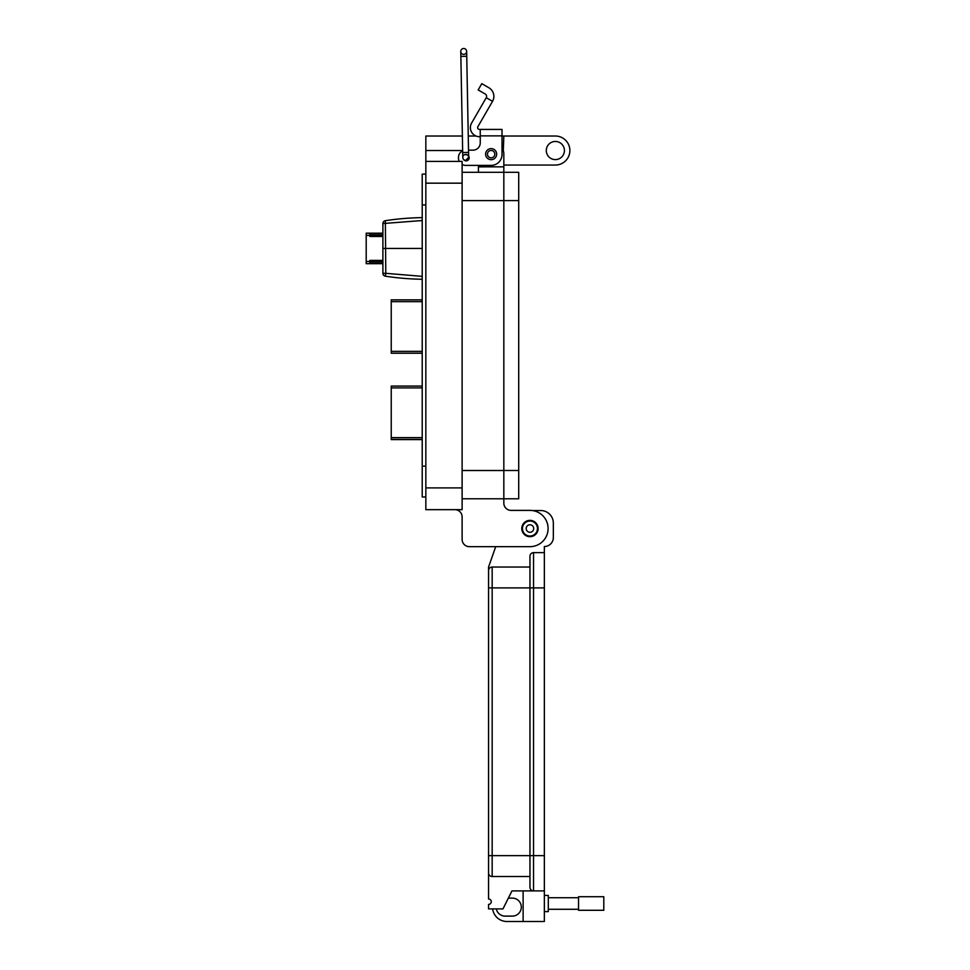 <?xml version="1.0" encoding="UTF-8"?>
<svg xmlns="http://www.w3.org/2000/svg" width="970" height="970" viewBox="0 0 970 970"><rect width="100%" height="100%" fill="white"/><g stroke="black" fill="none" stroke-linecap="round" stroke-linejoin="round"><path stroke-width="1.45" d="M382.895 236.462L369.837 236.462L369.837 235.37L366.199 235.37L366.199 233.2L382.895 233.2M382.895 235.37L369.837 235.37L369.837 233.2M366.199 235.37L366.199 263.682L369.837 263.682L369.837 260.409L382.895 260.409M382.895 263.682L369.837 263.682M382.895 261.5L366.199 261.5M416.566 279.117L422.217 279.251A272.146 272.146 0 0 1 385.357 276.195A2.898 2.898 0 0 1 382.895 273.322L385.793 273.322L385.357 276.195A2.898 2.898 0 0 1 382.895 273.322L382.895 248.441L385.793 248.441L382.895 248.441L382.895 223.549A2.898 2.898 0 0 1 385.357 220.687L385.793 273.322L422.217 276.353M422.217 248.441L385.793 248.441L422.217 248.441M413.329 278.984L411.741 278.899M422.217 220.529L382.895 223.549A2.898 2.898 0 0 1 385.357 220.687A272.146 272.146 0 0 1 422.217 217.619A272.146 272.146 0 0 0 385.357 220.687M422.217 353.238L391.237 353.238L391.237 299.839L422.144 299.839M391.237 353.177L422.217 353.177M391.237 386.072L422.217 386.072L391.237 386.072L422.144 386.072L391.237 386.072L391.237 387.891L422.217 387.891M422.217 437.603L391.237 437.603L391.237 439.41L422.144 439.41M391.237 437.603L391.237 387.891M391.237 439.41L422.144 439.604L391.237 439.604M480.247 136.685L479.447 136.685A9.069 9.069 0 0 1 471.59 123.081L486.249 97.703L492.53 101.329A9.93 9.93 0 0 0 488.892 87.761L481.787 83.662L478.161 89.943L485.267 94.041A2.667 2.667 0 0 1 486.249 97.703M492.53 101.329L477.87 126.706A1.819 1.819 0 0 0 479.447 129.422L480.247 129.422L480.247 142.905A7.251 7.251 0 0 1 472.996 150.156A7.251 7.251 0 0 0 480.247 142.905M485.606 154.145A5.529 5.529 0 0 1 491.135 148.616A5.529 5.529 0 0 1 496.664 154.145A5.529 5.529 0 0 1 491.135 159.674A5.529 5.529 0 0 1 485.606 154.145M465.673 154.727A3.08 3.08 0 0 1 467.528 155.042M468.643 156.024A3.08 3.08 0 0 1 466.715 160.802A3.08 3.08 0 0 1 463.26 158.983M502.024 129.422L480.247 129.422L502.024 129.422L502.024 154.509A10.888 10.888 0 0 1 491.135 165.397L465.745 165.397L478.44 165.397L478.44 172.296M502.024 138.528L502.024 147.598A12.695 12.695 0 0 1 503.83 154.145L503.83 498.786L518.707 498.786L518.707 470.486L503.83 470.486L503.83 172.296L518.707 172.296L518.707 470.486M472.996 150.156L468.534 150.156L472.996 150.156M462.654 150.847A7.251 7.251 0 0 0 458.483 157.407L458.483 158.134A7.251 7.251 0 0 0 459.259 161.408L425.842 161.408L425.842 509.662L462.12 509.662L462.12 161.408L425.842 161.408L425.842 136.018L462.375 136.018M462.12 164.427A7.251 7.251 0 0 0 465.745 165.397M458.483 158.134L458.483 157.407M537.453 528.529A7.493 7.493 0 0 1 529.959 536.034A7.493 7.493 0 0 1 522.454 528.529A7.493 7.493 0 0 1 529.959 521.035A7.493 7.493 0 0 1 537.453 528.529M533.706 528.529A3.747 3.747 0 0 1 529.959 532.275A3.747 3.747 0 0 1 526.201 528.529A3.747 3.747 0 0 1 529.959 524.782A3.747 3.747 0 0 1 533.706 528.529M494.821 154.145A3.686 3.686 0 0 1 491.135 157.831A3.686 3.686 0 0 1 487.449 154.145A3.686 3.686 0 0 1 491.135 150.459A3.686 3.686 0 0 1 494.821 154.145M463.648 48.5A2.946 2.946 0 0 1 466.655 51.386A2.946 2.946 0 0 1 463.708 54.381A2.946 2.946 0 0 1 460.762 51.495A2.946 2.946 0 0 1 463.708 48.5A2.946 2.946 0 0 1 466.655 51.386A2.946 2.946 0 0 1 463.708 54.381A2.946 2.946 0 0 1 460.762 51.495L462.69 152.52L468.571 152.411L468.668 157.31L465.782 160.317A2.946 2.946 0 0 0 468.668 157.31A2.946 2.946 0 0 0 465.673 154.424A2.946 2.946 0 0 0 462.787 157.419A2.946 2.946 0 0 0 465.782 160.317A2.946 2.946 0 0 0 468.668 157.31A2.946 2.946 0 0 0 465.733 154.424M460.859 56.405L466.74 56.296L468.571 152.411M529.959 520.429A8.099 8.099 0 0 1 538.047 528.529A8.099 8.099 0 0 1 529.959 536.628A8.099 8.099 0 0 1 521.86 528.529A8.099 8.099 0 0 1 529.959 520.429M544.352 895.407L548.305 895.407L548.305 911.606L544.352 911.606M523.121 890.909L523.121 921.5L544.352 921.5L544.352 890.909L511.966 890.909L502.969 908.902L488.565 908.902L488.565 904.404A2.704 2.704 0 0 0 491.269 901.712A2.704 2.704 0 0 0 488.565 899.008L488.565 872.915A3.601 3.601 0 0 0 492.166 876.516L492.166 855.649L488.565 855.649L488.565 872.915L488.565 570.639A3.601 3.601 0 0 1 492.166 567.038L529.959 567.038L529.959 556.246A3.601 3.601 0 0 1 533.548 552.645L544.352 552.645L544.352 855.649L533.548 855.649L533.548 552.645A3.601 3.601 0 0 0 529.959 556.246L529.959 587.905L529.959 567.038L492.166 567.038A3.601 3.601 0 0 0 488.565 570.639L488.565 567.038L495.706 546.668L488.565 567.038M492.166 876.516L529.959 876.516L529.959 887.307L529.959 587.905L544.352 587.905M532.251 510.535L540.751 510.535A12.598 12.598 0 0 1 553.349 523.133L553.349 537.525A8.997 8.997 0 0 1 544.352 546.522L544.352 552.645M529.959 876.516L529.959 855.649L533.548 855.649L533.548 890.909A3.601 3.601 0 0 1 529.959 887.307M544.352 890.909L544.352 855.649M496.313 908.902A8.997 8.997 0 0 0 505.127 916.104L512.318 916.104A8.997 8.997 0 0 0 521.314 907.108A8.997 8.997 0 0 0 512.318 898.111L508.365 898.111M523.121 921.5L506.922 921.5A14.392 14.392 0 0 1 492.639 908.902M548.305 909.278L578.544 909.278M548.305 897.735L578.544 897.735M578.544 910.284L578.544 896.729L603.801 896.729L603.801 910.284L578.544 910.284M564.431 150.532A9.069 9.069 0 0 0 555.361 141.462A9.069 9.069 0 0 0 546.292 150.532A9.069 9.069 0 0 0 555.361 159.601A9.069 9.069 0 0 0 564.431 150.532M503.309 150.52L503.83 136.018L555.361 136.018A14.514 14.514 0 0 1 569.875 150.532A14.514 14.514 0 0 1 555.361 165.046L503.83 165.046M521.787 528.529A8.16 8.16 0 0 1 529.959 520.369A8.16 8.16 0 0 1 538.12 528.529A8.16 8.16 0 0 1 529.959 536.689A8.16 8.16 0 0 1 521.787 528.529M503.83 136.018L502.024 136.018M476.04 136.018L468.267 136.018M435.057 161.408L425.842 161.408L435.057 161.408M425.842 496.967L422.217 496.967L422.217 174.103L425.842 174.103M454.857 509.662A7.251 7.251 0 0 1 462.12 516.925L462.12 539.417A7.251 7.251 0 0 0 469.371 546.668L529.959 546.668A18.139 18.139 0 0 0 548.098 528.529A18.139 18.139 0 0 0 529.959 510.39L511.093 510.39A7.251 7.251 0 0 1 503.83 503.139L503.83 470.498L462.12 470.498M462.12 172.296L503.83 172.296M469.371 546.668L495.706 546.668M529.959 510.39L511.093 510.39A7.251 7.251 0 0 1 503.83 503.139M503.83 498.786L462.12 498.786L503.83 498.786M462.12 516.925L462.12 539.417M369.837 233.831L382.895 233.831M382.895 263.052L369.837 263.052M422.217 351.358L391.237 351.358M422.217 301.646L391.237 301.646M480.247 135.873L502.024 135.873M518.707 200.584L462.12 200.596M463.708 48.5A2.946 2.946 0 0 1 466.655 51.386A2.946 2.946 0 0 0 463.708 48.5M488.565 587.905L492.166 587.905L492.166 567.038M529.959 855.649L492.166 855.649L492.166 587.905L529.959 587.905M425.842 183.172L462.12 183.172M462.654 150.52L425.842 150.52M462.12 487.898L425.842 487.898M422.217 204.937L425.842 204.937M422.217 466.133L425.842 466.133M478.44 166.852L503.83 166.84M462.69 152.52L462.787 157.419M466.74 56.296L466.655 51.386M462.12 509.662L425.842 509.662"/></g></svg>
